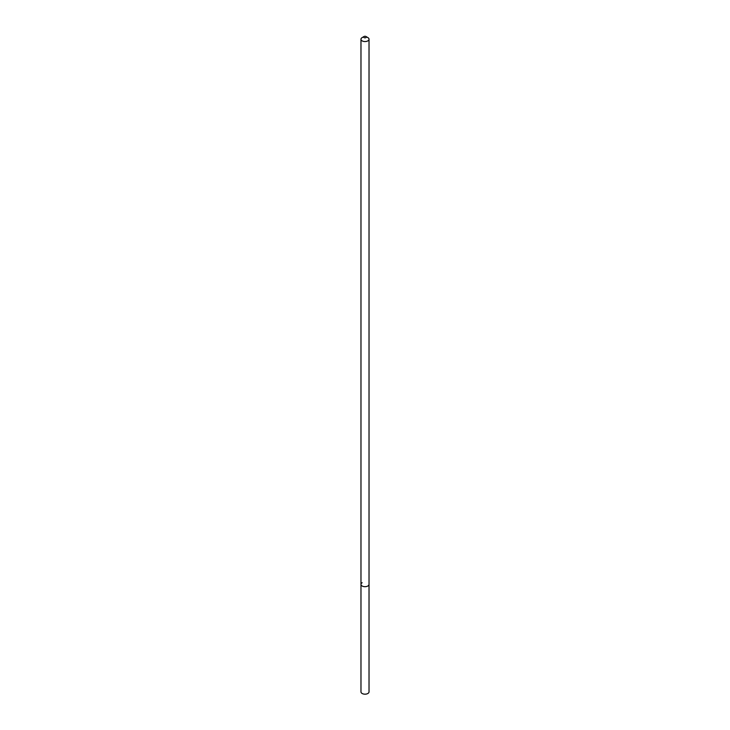 <?xml version="1.0" encoding="UTF-8"?>
<svg xmlns="http://www.w3.org/2000/svg" width="730" height="730" viewBox="0 0 730 730"><rect width="100%" height="100%" fill="white"/><g stroke="black" fill="none" stroke-linecap="round" stroke-linejoin="round"><path stroke-width="1.09" d="M362.153 37.595L364.051 36.5A1.341 0.776 180 0 1 365.949 36.5A1.341 0.776 180 0 1 365.949 37.595A1.341 0.776 180 0 1 364.051 37.595A1.341 0.776 180 0 1 364.051 36.5L362.153 37.595A4.024 2.318 180 0 0 360.976 39.237L360.976 584.365A4.024 2.318 180 0 1 362.153 582.722M365.949 36.5L367.847 37.595A4.024 2.318 180 0 1 369.024 39.237A4.024 2.318 180 0 1 367.847 40.88A4.024 2.318 180 0 1 363.458 41.382A4.024 2.318 180 0 1 360.976 39.237M369.024 39.237L369.024 584.365A4.024 2.318 180 0 1 367.847 586.008A4.024 2.318 180 0 1 363.458 586.509A4.024 2.318 180 0 1 360.976 584.365L360.976 691.858A4.024 2.318 180 0 0 363.458 694.002A4.024 2.318 180 0 0 367.847 693.5A4.024 2.318 180 0 0 369.024 691.858L369.024 584.365A4.024 2.318 180 0 1 367.847 586.008A4.024 2.318 180 0 1 363.458 586.509A4.024 2.318 180 0 1 360.976 584.365"/></g></svg>
